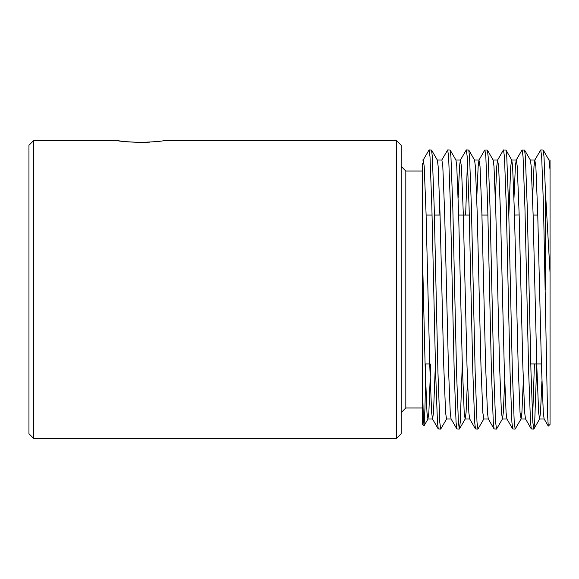 <?xml version="1.0" encoding="UTF-8"?>
<svg xmlns="http://www.w3.org/2000/svg" width="579" height="579" viewBox="0 0 579 579"><rect width="100%" height="100%" fill="white"/><g stroke="black" fill="none" stroke-linecap="round" stroke-linejoin="round"><path stroke-width="0.87" d="M127.677 141.877L140.617 142.441C126.483 141.833 118.731 141.218 117.349 140.617C118.724 141.218 126.475 141.833 140.617 142.441L149.498 142.173M33.604 140.617L33.604 438.383L28.95 433.736L28.95 145.264L33.604 140.617L117.349 140.617L124.181 141.529M422.569 163.517L422.569 259.124L422.569 171.037L405.814 171.037L405.814 407.963L401.167 412.617M396.514 140.617L401.167 145.264L401.167 433.736L396.514 438.383L396.514 140.617L163.879 140.617M140.617 142.441C154.738 141.833 162.489 141.218 163.879 140.617C162.525 141.218 154.767 141.826 140.617 142.441M423.973 425.833L422.569 424.429L422.569 388.408L423.278 415.845L424.045 425.811L424.95 408.557L425.854 363.945M545.396 289.5L545.396 190.607L543.999 156.75L543.182 150.019L549.008 160.101L550.05 169.936L550.05 159.992L550.05 424.429L548.277 426.101L547.553 414.738L543.536 207.456L541.676 156.75L540.743 149.918L534.808 160.101L533.997 166.332L532.6 197.743M543.182 150.019L540.743 149.918M536.747 364.01L534.699 422.25L533.766 429.082L532.832 422.25L530.972 371.544L527.252 207.456L525.392 156.75L524.574 150.019L522.019 150.019L516.2 160.101L515.39 166.332L513.993 197.743M533.766 429.082L531.327 428.981L530.509 422.25L528.649 371.544L524.929 207.456L523.061 156.75L522.135 149.918M519.153 214.99L514.499 215.055M523.3 381.257L521.903 412.668L521.093 418.899L515.158 429.082L514.224 422.25L512.364 371.544L508.644 207.456L506.777 156.75L505.959 150.019L503.412 150.019L497.585 160.101L496.775 166.332L495.378 197.743M515.158 429.082L512.719 428.981L511.901 422.25L510.034 371.544L506.314 207.456L504.454 156.75L503.52 149.918M504.685 381.257L503.289 412.668L502.478 418.899L496.543 429.082L495.617 422.25L493.749 371.544L490.029 207.456L488.169 156.75L487.352 150.019L484.797 150.019L478.978 160.101L478.167 166.332L476.77 197.743M496.543 429.082L494.104 428.981L493.286 422.25L491.426 371.544L487.706 207.456L485.846 156.75L484.913 149.918M468.744 150.019L474.563 160.101L475.373 166.332L477.234 213.376L480.961 365.624L482.821 412.668L483.87 418.899L477.936 429.082L477.002 422.25L475.142 371.544L471.422 207.456L469.562 156.75L468.744 150.019L466.305 149.918L460.363 160.101L459.552 166.332L458.163 197.743M467.463 160.636L465.646 215.055M477.936 429.082L475.497 428.981L474.679 422.25L472.819 371.544L469.091 207.456L467.231 156.75L466.305 149.918M462.303 364.01L460.254 422.25L459.321 429.082L458.394 422.25L456.534 371.544L452.807 207.456L450.947 156.75L450.129 150.019L447.69 149.918L441.755 160.101M459.321 429.082L456.882 428.981L456.064 422.25L454.204 371.544L450.484 207.456L448.624 156.75L447.69 149.918M534.424 363.945L532.6 418.364M446.648 418.899L440.713 429.082L439.779 422.25L437.919 371.544L434.199 207.456L432.339 156.75L431.521 150.019L429.082 149.918L423.14 160.101M440.713 429.082L438.274 428.981L437.456 422.25L435.596 371.544L431.869 207.456L430.009 156.75L429.082 149.918M430.754 363.945L428.851 412.668L427.917 419.008L426.984 412.668L425.124 365.624L422.569 259.124L422.569 388.408M550.05 180.38L550.05 215.055M550.05 272.875L545.396 190.607M541.908 381.257L540.511 412.668L539.585 419.008L538.651 412.668L536.791 365.624L533.071 213.376L531.204 166.332L530.4 160.101L524.574 150.019M521.093 418.899L520.043 412.668L518.176 365.624L514.456 213.376L512.596 166.332L511.785 160.101L505.959 150.019M531.327 428.981L525.5 418.899L524.69 412.668L522.83 365.624L519.11 213.376L517.25 166.332L516.316 159.992L511.662 159.992L510.736 166.332L508.832 214.99M502.478 418.899L501.428 412.668L499.568 365.624L495.848 213.376L493.988 166.332L493.178 160.101L487.352 150.019M467.463 381.257L466.066 412.668L465.14 419.008L464.206 412.668L462.346 365.624L458.626 213.376L456.766 166.332L455.955 160.101L450.129 150.019M451.179 419.008L446.525 419.008L445.598 412.668L443.738 365.624L440.011 213.376L438.151 166.332L437.34 160.101L431.521 150.019M548.277 426.101L544.115 418.899L543.305 412.668L541.445 365.624L537.717 213.376L535.857 166.332L534.808 160.101M512.719 428.981L506.893 418.899L506.082 412.668L504.222 365.624L500.502 213.376L498.635 166.332L497.585 160.101M494.104 428.981L488.278 418.899L487.475 412.668L485.607 365.624L481.887 213.376L480.027 166.332L478.978 160.101M475.497 428.981L469.67 418.899L468.86 412.668L467 365.624L463.28 213.376L461.42 166.332L460.363 160.101M456.882 428.981L451.063 418.899L450.252 412.668L448.392 365.624L444.665 213.376L442.805 166.332L441.878 159.992L437.225 159.992M439.548 197.743L439.041 215.055M435.408 364.01L433.497 412.668L432.571 419.008L431.637 412.668L429.777 365.624L426.057 213.376L424.197 166.332L423.263 159.992L422.569 159.992M405.814 171.037L401.167 166.383M541.394 363.945L530.784 363.945M429.734 363.945L425.08 363.945M396.514 438.383L33.604 438.383M422.569 407.963L405.814 407.963M537.768 215.055L533.114 215.055M487.894 215.055L481.931 215.055M469.287 215.055L458.669 215.055M440.062 215.055L434.388 215.055M432.064 215.055L426.101 215.055M548.885 159.992L550.05 159.992M539.585 419.008L544.231 419.008M530.277 159.992L534.931 159.992M520.97 419.008L525.623 419.008M502.362 419.008L507.016 419.008M493.055 159.992L497.708 159.992M483.747 419.008L488.401 419.008M474.447 159.992L479.094 159.992M465.14 419.008L469.793 419.008M455.832 159.992L460.486 159.992M427.917 419.008L432.571 419.008M432.448 418.899L438.274 428.981M539.7 418.899L533.881 428.981M465.263 418.899L459.436 428.981M428.04 418.899L424.045 425.811"/></g></svg>
